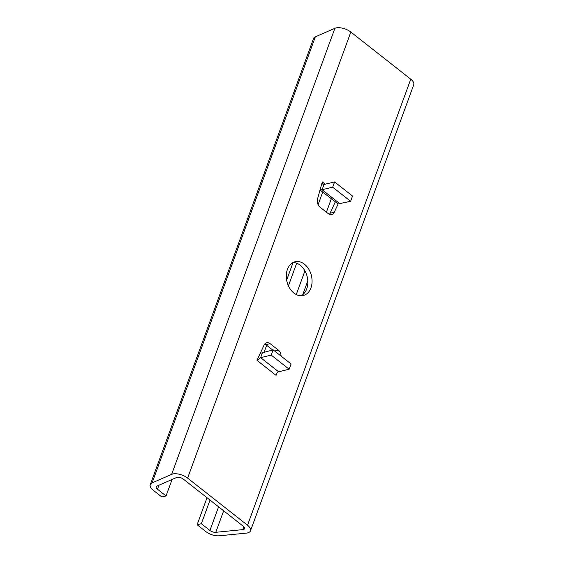<?xml version="1.0" encoding="UTF-8"?>
<svg xmlns="http://www.w3.org/2000/svg" width="564" height="564" viewBox="0 0 564 564"><rect width="100%" height="100%" fill="white"/><g stroke="black" fill="none" stroke-linecap="round" stroke-linejoin="round"><path stroke-width="0.85" d="M293.9 293.076A17.371 12.591 76.4 0 0 303.256 295.529A17.371 12.591 76.4 0 0 312.061 282.021A17.371 12.591 76.4 0 0 304.461 264.213A17.371 12.591 76.4 0 0 295.106 261.752A17.371 12.591 76.4 0 0 286.3 275.26A17.371 12.591 76.4 0 0 293.9 293.076M286.639 280.132L293.083 262.521A17.371 12.591 -103.6 0 1 300.231 265.228A17.371 12.591 -103.6 0 1 307.838 281.57A17.371 12.591 -103.6 0 1 301.077 295.783M166.056 495.96L157.476 489.214A4.738 2.207 -159.9 0 1 156.2 486.817A4.738 2.207 -159.9 0 1 156.989 486.069L176.532 477.525A4.738 2.207 -159.9 0 1 183.378 479.132L243.288 526.254A4.738 2.207 -159.9 0 1 244.564 528.644A4.738 2.207 -159.9 0 1 243.324 529.54A4.738 2.207 -159.9 0 1 242.788 529.631L215.779 532.317A4.738 2.207 -159.9 0 1 209.935 530.47L201.355 523.723L197.125 524.746L205.705 531.492A11.054 5.154 -159.9 0 0 219.347 535.8L246.348 533.114A11.054 5.154 -159.9 0 0 247.603 532.909A11.054 5.154 -159.9 0 0 250.494 530.816A11.054 5.154 -159.9 0 0 247.518 525.232L187.608 478.11A11.054 5.154 -159.9 0 0 171.646 474.359L152.097 482.911A11.054 5.154 -159.9 0 0 150.271 484.645A11.054 5.154 -159.9 0 0 153.246 490.236L161.826 496.983L166.056 495.96L172.09 479.463M250.494 530.816L413.729 84.762A11.054 5.154 -159.9 0 0 410.754 79.171L350.843 32.049A11.054 5.154 -159.9 0 0 334.882 28.299L315.332 36.85A11.054 5.154 -159.9 0 0 313.506 38.585L150.271 484.645M320.035 190.033L338.118 203.935L334.276 212.219A6.317 4.575 -103.6 0 1 331.667 214.553A6.317 4.575 -103.6 0 1 328.262 213.657L320.028 207.185A6.317 4.575 -103.6 0 1 317.518 199.043L322.291 181.932L325.181 184.202M272.652 349.976L265.87 344.646L270.1 343.624A6.317 4.575 -103.6 0 0 266.694 342.729A6.317 4.575 -103.6 0 0 264.086 345.062L257.001 360.354L260.638 357.661L271.221 355.108L273.138 349.863L291.08 363.977L289.163 369.223L271.221 355.108M270.1 343.624L278.334 350.096A6.317 4.575 -103.6 0 1 281.098 356.124M265.87 344.646A6.317 4.575 76.4 0 0 264.763 343.984M329.369 214.32A6.317 4.575 76.4 0 0 330.046 213.241L335.249 202.004M201.355 523.723L210.012 500.078M264.192 352.021L266.659 345.274M288.408 285.849L296.692 263.205M318.103 204.704L322.7 192.134M197.125 524.746L207.016 497.723M338.118 203.935L350.618 201.292L332.668 187.185L322.093 189.737L320.105 189.772M332.668 187.185L334.593 181.932L324.011 184.484L322.932 184.273L322.291 181.932M334.593 181.932L352.535 196.046L350.618 201.292M260.244 353.353L273.138 349.863M289.163 369.223L278.581 371.775C277.284 372.275 276.445 373.474 276.071 375.349L257.001 360.354M247.518 525.232L410.754 79.171M242.788 529.631L243.845 526.748M187.608 478.11L350.843 32.049M157.476 489.214L158.942 485.216M215.779 532.317L223.654 510.808M302.734 294.711L307.803 280.851M209.935 530.47L218.585 506.824M296.255 294.584L304.927 270.882M326.408 212.198L331.279 198.881M171.646 474.359L334.882 28.299M152.097 482.911L315.332 36.85M330.046 213.241L334.276 212.219M324.011 184.484L322.093 189.737L340.036 203.851M274.59 351.005L278.334 350.096M278.581 371.775L260.638 357.661L262.556 352.415"/></g></svg>
